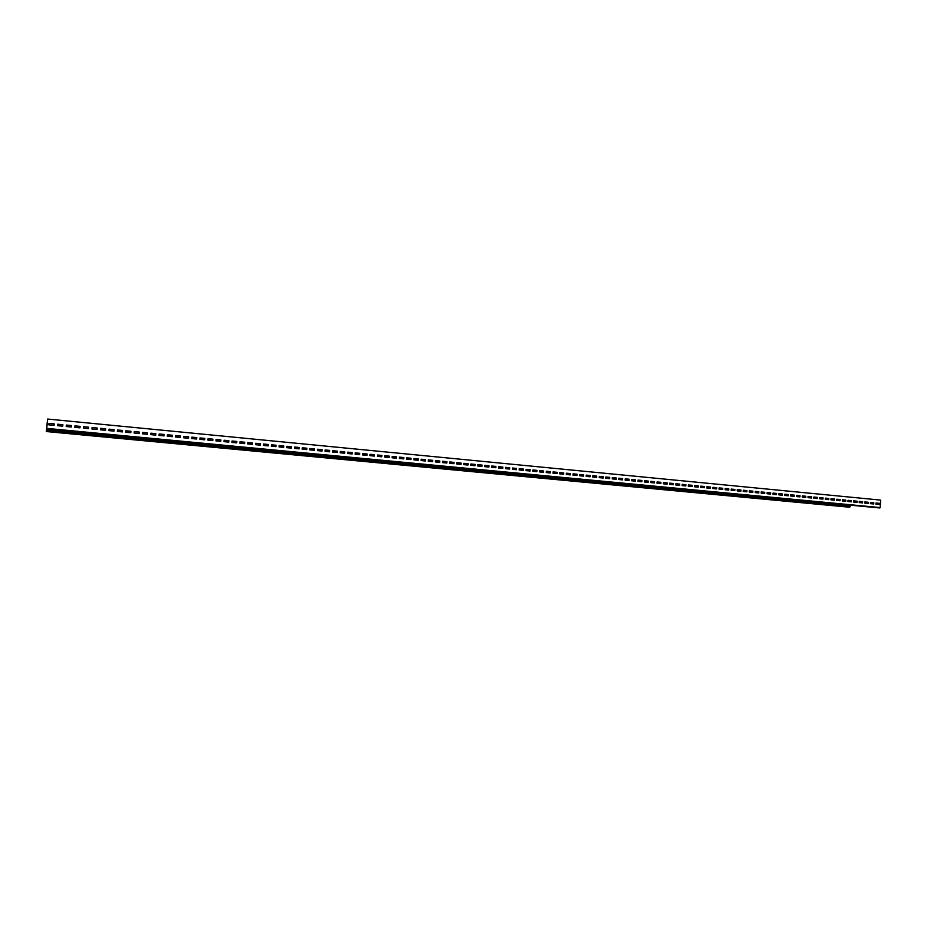 <?xml version="1.0" encoding="UTF-8"?>
<svg xmlns="http://www.w3.org/2000/svg" width="927" height="927" viewBox="0 0 927 927"><rect width="100%" height="100%" fill="white"/><g stroke="black" fill="none" stroke-linecap="round" stroke-linejoin="round"><path stroke-width="1.39" d="M47.59 419.525L46.744 428.401L47.636 419.05L880.43 500.082M879.399 507.938L46.686 428.946L879.422 507.938L880.163 507.567L880.65 500.487M879.259 504.508L879.341 503.326L876.015 503.013L875.934 504.195L879.259 504.508M873.721 503.975L873.802 502.793L870.465 502.469L870.383 503.662L873.721 503.975M868.159 503.442L868.24 502.26L864.891 501.936L864.81 503.118L868.159 503.442M862.573 502.909L862.655 501.727L859.306 501.403L859.225 502.585L862.573 502.909M856.977 502.376L857.058 501.183L853.686 500.858L853.605 502.052L856.977 502.376M851.357 501.831L851.438 500.638L848.054 500.313L847.973 501.507L851.357 501.831M845.725 501.287L845.806 500.093L842.411 499.769L842.33 500.962L845.725 501.287M840.059 500.754L840.14 499.549L836.745 499.224L836.664 500.418L840.059 500.754M834.381 500.209L834.474 499.004L831.056 498.68L830.974 499.873L834.381 500.209M828.692 499.653L828.773 498.459L825.343 498.123L825.262 499.329L828.692 499.653M822.967 499.108L823.06 497.903L819.619 497.579L819.538 498.784L822.967 499.108M817.232 498.564L817.324 497.359L813.871 497.023L813.79 498.228L817.232 498.564M811.484 498.008L811.565 496.802L808.101 496.466L808.02 497.672L811.484 498.008M805.702 497.451L805.795 496.246L802.318 495.91L802.226 497.115L805.702 497.451M799.908 496.895L799.989 495.69L796.502 495.354L796.42 496.559L799.908 496.895M794.091 496.339L794.172 495.122L790.673 494.786L790.592 496.003L794.091 496.339M788.251 495.783L788.344 494.566L784.833 494.23L784.74 495.447L788.251 495.783M782.4 495.215L782.481 493.998L778.958 493.662L778.877 494.879L782.4 495.215M776.525 494.659L776.606 493.442L773.072 493.094L772.991 494.311L776.525 494.659M770.627 494.091L770.708 492.874L767.162 492.527L767.069 493.743L770.627 494.091M764.705 493.523L764.787 492.295L761.229 491.959L761.148 493.176L764.705 493.523M758.761 492.955L758.854 491.727L755.285 491.38L755.192 492.608L758.761 492.955M752.805 492.376L752.898 491.148L749.306 490.812L749.213 492.04L752.805 492.376M746.826 491.808L746.907 490.58L743.315 490.232L743.222 491.461L746.826 491.808M740.824 491.229L740.905 490.001L737.301 489.653L737.208 490.881L740.824 491.229M734.798 490.65L734.891 489.421L731.264 489.074L731.171 490.302L734.798 490.65M728.749 490.07L728.842 488.842L725.204 488.483L725.111 489.723L728.749 490.07M722.678 489.491L722.77 488.251L719.12 487.903L719.028 489.143L722.678 489.491M716.594 488.911L716.687 487.672L713.025 487.312L712.933 488.552L716.594 488.911M710.488 488.32L710.58 487.081L706.895 486.721L706.803 487.973L710.488 488.32M704.346 487.729L704.439 486.49L700.754 486.13L700.661 487.382L704.346 487.729M698.193 487.138L698.286 485.899L694.59 485.539L694.497 486.791L698.193 487.138M692.017 486.548L692.11 485.296L688.402 484.948L688.309 486.188L692.017 486.548M685.818 485.957L685.91 484.705L682.191 484.346L682.098 485.597L685.818 485.957M679.607 485.354L679.7 484.103L675.957 483.743L675.853 484.995L679.607 485.354M673.361 484.763L673.454 483.5L669.7 483.141L669.607 484.404L673.361 484.763M667.092 484.161L667.185 482.897L663.419 482.538L663.326 483.801L667.092 484.161M660.8 483.558L660.893 482.295L657.116 481.936L657.023 483.187L660.8 483.558M654.497 482.944L654.589 481.692L650.789 481.322L650.696 482.585L654.497 482.944M648.158 482.341L648.251 481.078L644.439 480.707L644.346 481.97L648.158 482.341M641.797 481.727L641.901 480.464L638.066 480.093L637.973 481.368L641.797 481.727M635.424 481.125L635.516 479.85L631.681 479.479L631.577 480.754L635.424 481.125M629.016 480.51L629.109 479.236L625.261 478.865L625.157 480.14L629.016 480.51M622.585 479.885L622.689 478.622L618.819 478.239L618.715 479.514L622.585 479.885M616.142 479.271L616.235 477.996L612.353 477.625L612.249 478.9L616.142 479.271M609.665 478.645L609.757 477.37L605.864 476.999L605.76 478.274L609.665 478.645M603.164 478.031L603.257 476.745L599.352 476.374L599.248 477.648L603.164 478.031M596.64 477.405L596.745 476.119L592.817 475.736L592.712 477.023L596.64 477.405M590.093 476.768L590.198 475.493L586.258 475.111L586.154 476.397L590.093 476.768M583.523 476.142L583.628 474.856L579.665 474.473L579.572 475.76L583.523 476.142M576.93 475.505L577.023 474.218L573.06 473.836L572.956 475.134L576.93 475.505M570.302 474.879L570.406 473.581L566.42 473.199L566.327 474.497L570.302 474.879M563.662 474.242L563.767 472.944L559.769 472.561L559.665 473.859L563.662 474.242M556.988 473.593L557.092 472.307L553.083 471.913L552.979 473.21L556.988 473.593M550.302 472.955L550.406 471.658L546.374 471.264L546.27 472.573L550.302 472.955M543.581 472.307L543.685 471.009L539.641 470.615L539.537 471.924L543.581 472.307M536.837 471.669L536.942 470.36L532.874 469.966L532.77 471.275L536.837 471.669M530.07 471.009L530.163 469.711L526.096 469.317L525.991 470.626L530.07 471.009M523.268 470.36L523.373 469.05L519.282 468.656L519.178 469.966L523.268 470.36M516.443 469.711L516.548 468.402L512.446 468.008L512.341 469.317L516.443 469.711M509.607 469.05L509.711 467.741L505.586 467.347L505.482 468.656L509.607 469.05M502.724 468.39L502.84 467.081L498.703 466.675L498.587 467.996L502.724 468.39M495.829 467.729L495.933 466.408L491.785 466.014L491.681 467.335L495.829 467.729M488.9 467.069L489.016 465.748L484.844 465.342L484.74 466.663L488.9 467.069M481.947 466.397L482.063 465.076L477.88 464.67L477.764 466.003L481.947 466.397M474.972 465.725L475.087 464.404L470.881 463.998L470.777 465.331L474.972 465.725M467.973 465.053L468.077 463.732L463.859 463.326L463.755 464.659L467.973 465.053M460.939 464.381L461.043 463.048L456.814 462.643L456.71 463.975L460.939 464.381M453.882 463.709L453.987 462.376L449.746 461.959L449.63 463.303L453.882 463.709M446.791 463.025L446.907 461.692L442.642 461.275L442.527 462.619L446.791 463.025M439.676 462.341L439.792 461.009L435.516 460.592L435.4 461.936L439.676 462.341M432.538 461.658L432.654 460.313L428.355 459.908L428.239 461.252L432.538 461.658M425.377 460.974L425.481 459.63L421.171 459.213L421.055 460.557L425.377 460.974M418.181 460.279L418.286 458.935L413.952 458.517L413.848 459.862L418.181 460.279M410.951 459.595L411.067 458.239L406.721 457.822L406.605 459.178L410.951 459.595M403.697 458.888L403.813 457.544L399.444 457.127L399.34 458.471L403.697 458.888M396.42 458.193L396.536 456.837L392.156 456.42L392.04 457.776L396.42 458.193M389.108 457.498L389.224 456.142L384.832 455.713L384.717 457.069L389.108 457.498M381.773 456.791L381.889 455.435L377.474 455.006L377.359 456.362L381.773 456.791M374.404 456.084L374.52 454.717L370.093 454.3L369.977 455.655L374.404 456.084M367.011 455.377L367.127 454.01L362.677 453.581L362.561 454.948L367.011 455.377M359.583 454.659L359.711 453.291L355.238 452.863L355.122 454.23L359.583 454.659L359.653 453.303L355.238 452.874M352.133 453.952L352.248 452.573L347.764 452.144L347.648 453.523L352.133 453.952M344.647 453.233L344.774 451.855L340.267 451.426L340.151 452.793L344.647 453.233M337.138 452.515L337.254 451.136L332.735 450.696L332.619 452.075L337.138 452.515M329.595 451.785L329.711 450.406L325.18 449.966L325.053 451.345L329.595 451.785M322.028 451.055L322.144 449.676L317.59 449.236L317.463 450.626L322.028 451.055M314.427 450.325L314.543 448.946L309.966 448.506L309.85 449.896L314.427 450.325M306.791 449.595L306.907 448.216L302.318 447.764L302.19 449.155L306.791 449.595M299.131 448.865L299.247 447.474L294.635 447.034L294.508 448.425L299.131 448.865M291.437 448.123L291.553 446.733L286.918 446.293L286.802 447.683L291.437 448.123M283.708 447.382L283.824 445.991L279.178 445.539L279.062 446.941L283.708 447.382M275.956 446.64L276.072 445.238L271.402 444.798L271.287 446.188L275.956 446.64M268.158 445.899L268.285 444.497L263.604 444.045L263.477 445.447L268.158 445.899L268.251 444.497L263.604 444.056M260.348 445.145L260.464 443.743L255.759 443.291L255.643 444.693L260.348 445.145M252.492 444.392L252.619 442.99L247.891 442.527L247.764 443.94L252.492 444.392M244.612 443.639L244.74 442.225L239.989 441.773L239.861 443.176L244.612 443.639M236.698 442.874L236.825 441.461L232.063 441.009L231.935 442.422L236.698 442.874L236.791 441.472L232.063 441.02M228.749 442.109L228.876 440.696L224.091 440.244L223.963 441.658L228.749 442.109L228.842 440.707L224.091 440.244M220.777 441.345L220.904 439.931L216.095 439.468L215.968 440.881L220.777 441.345M212.758 440.58L212.886 439.155L208.065 438.691L207.938 440.116L212.758 440.58L212.862 439.166L208.065 438.703M204.716 439.804L204.844 438.39L200 437.915L199.873 439.34L204.716 439.804L204.821 438.39L200 437.926M196.64 439.027L196.767 437.602L191.901 437.138L191.773 438.564L196.64 439.027L196.744 437.614L191.901 437.15M188.529 438.251L188.656 436.826L183.778 436.362L183.639 437.787L188.529 438.251L188.633 436.837L183.778 436.362M180.383 437.474L180.51 436.038L175.609 435.574L175.481 436.999L180.383 437.474L180.487 436.049L175.609 435.586M172.202 436.687L172.341 435.25L167.416 434.786L167.277 436.211L172.202 436.687L172.318 435.261L167.405 434.821M163.998 435.899L164.125 434.462L159.177 433.987L159.05 435.423L163.998 435.899M155.748 435.111L155.875 433.674L150.916 433.187L150.788 434.636L155.748 435.111L155.863 433.685L150.916 433.199M147.463 434.311L147.602 432.874L142.619 432.399L142.48 433.836L147.463 434.311L147.578 432.886L142.619 432.399M139.154 433.523L139.282 432.075L134.276 431.588L134.148 433.036L139.154 433.523M130.8 432.712L130.939 431.264L125.91 430.788L125.771 432.237L130.8 432.712M122.422 431.912L122.549 430.464L117.509 429.977L117.37 431.426L122.422 431.912L122.538 430.476L117.509 429.989M113.998 431.101L114.137 429.653L109.062 429.166L108.934 430.615L113.998 431.101M105.539 430.29L105.678 428.842L100.591 428.344L100.452 429.804L105.539 430.29M97.057 429.479L97.196 428.019L92.074 427.532L91.947 428.992L97.057 429.479L97.184 428.031L92.074 427.544M88.529 428.668L88.668 427.196L83.534 426.71L83.395 428.17L88.529 428.668L88.656 427.208L83.534 426.721M79.965 427.845L80.104 426.374L74.948 425.875L74.809 427.347L79.965 427.845L80.093 426.385L74.948 425.887M71.367 427.011L71.506 425.551L66.327 425.053L66.188 426.524L71.367 427.011L71.495 425.563L66.327 425.064M62.735 426.188L62.874 424.717L57.671 424.218L57.532 425.69L62.735 426.188L62.862 424.728L57.671 424.23M54.056 425.354L54.195 423.882L48.98 423.372L48.841 424.856L54.056 425.354L54.195 423.894L48.98 423.384M47.254 422.156L46.35 431.507L47.335 422.167M69.096 425.331L70.556 425.47M879.144 504.497L879.225 503.326L876.015 503.013M873.605 503.964L873.674 502.793L870.465 502.48M868.043 503.431L868.124 502.26L864.891 501.947M862.458 502.897L862.539 501.716L859.306 501.403M856.861 502.364L856.942 501.183L853.686 500.87M851.241 501.82L851.322 500.638L848.054 500.325M845.609 501.275L845.691 500.093L842.411 499.78M839.943 500.742L840.024 499.549L836.745 499.236M834.265 500.198L834.358 499.004L831.056 498.691M828.576 499.641L828.657 498.459L825.343 498.135M822.863 499.097L822.944 497.903L819.619 497.59M817.127 498.552L817.208 497.359L813.871 497.034M811.368 497.996L811.449 496.802L808.101 496.478M805.598 497.44L805.679 496.246L802.318 495.922M799.792 496.884L799.885 495.69L796.502 495.366M793.987 496.327L794.068 495.122L790.673 494.798M788.147 495.771L788.228 494.566L784.833 494.242M782.295 495.203L782.376 493.998L778.958 493.674M776.409 494.647L776.502 493.431L773.072 493.106M770.511 494.079L770.604 492.863L767.162 492.538M764.601 493.512L764.682 492.295L761.229 491.97M758.657 492.944L758.749 491.727L755.273 491.391M752.701 492.364L752.782 491.148L749.306 490.812M746.722 491.797L746.803 490.58L743.315 490.244M740.719 491.217L740.8 490.001L737.301 489.665M734.694 490.638L734.787 489.421L731.264 489.085M728.645 490.059L728.738 488.842L725.204 488.494M722.585 489.479L722.666 488.251L719.12 487.915M716.49 488.9L716.583 487.672L713.025 487.324M710.383 488.309L710.476 487.081L706.895 486.733M704.253 487.718L704.346 486.49L700.754 486.142M698.101 487.127L698.193 485.899L694.59 485.551M691.924 486.536L692.017 485.296L688.402 484.948M685.725 485.945L685.818 484.705L682.179 484.357M679.503 485.354L679.595 484.103L675.945 483.755M673.257 484.751L673.35 483.5L669.7 483.152M667 484.149L667.092 482.897L663.419 482.55M660.708 483.546L660.8 482.295L657.116 481.936M654.392 482.944L654.497 481.692L650.789 481.333M648.066 482.33L648.158 481.078L644.439 480.719M641.704 481.727L641.808 480.464L638.066 480.105M635.331 481.113L635.424 479.85L631.89 479.514M628.923 480.499L629.016 479.236L625.261 478.877M622.504 479.885L622.596 478.622L618.819 478.251M616.049 479.259L616.142 477.996L612.353 477.637M609.572 478.645L609.676 477.37L605.864 477.011M603.071 478.019L603.176 476.745L599.352 476.385M596.559 477.393L596.652 476.119L592.817 475.748M590.012 476.768L590.105 475.493L586.258 475.122M583.442 476.13L583.535 474.856L579.665 474.485M576.849 475.505L576.942 474.218L573.06 473.848M570.221 474.867L570.325 473.581L566.42 473.21M563.581 474.23L563.686 472.944L559.769 472.573M556.907 473.593L557.011 472.307L553.083 471.924M550.221 472.944L550.325 471.658L546.374 471.275M543.5 472.307L543.604 471.009L539.641 470.626M536.756 471.658L536.86 470.36L532.874 469.977M529.989 471.009L530.093 469.711L526.096 469.329M523.187 470.36L523.292 469.062L519.282 468.668M516.374 469.699L516.478 468.402L512.446 468.008M509.526 469.039L509.63 467.741L505.586 467.347M502.654 468.39L502.758 467.081L498.703 466.687M495.76 467.729L495.864 466.42L491.785 466.026M488.83 467.057L488.935 465.748L484.844 465.354M481.878 466.397L481.994 465.076L477.88 464.682M474.902 465.725L475.006 464.404L470.881 464.01M467.903 465.053L468.008 463.732L463.859 463.338M460.87 464.381L460.974 463.06L456.814 462.654M453.813 463.697L453.917 462.376L449.746 461.97M446.733 463.025L446.837 461.692L442.642 461.287M439.618 462.341L439.722 461.009L435.505 460.603M432.48 461.658L432.585 460.325L428.355 459.919M425.308 460.962L425.423 459.63L421.171 459.224M418.112 460.279L418.228 458.946L413.952 458.529M410.893 459.583L411.009 458.251L406.721 457.834M403.639 458.888L403.755 457.544L399.444 457.138M396.362 458.193L396.478 456.849L392.156 456.432M389.05 457.486L389.166 456.142L384.821 455.725M381.715 456.791L381.831 455.435L377.474 455.018M374.357 456.084L374.473 454.728L370.093 454.311M366.965 455.366L367.069 454.021L362.677 453.593M352.086 453.94L352.202 452.585L347.764 452.156M344.601 453.222L344.717 451.866L340.267 451.437M337.092 452.503L337.208 451.136L332.735 450.707M329.548 451.785L329.664 450.418L325.18 449.977M321.982 451.055L322.098 449.688L317.59 449.247M314.38 450.325L314.496 448.958L309.966 448.517M306.744 449.595L306.86 448.216L302.318 447.776M299.085 448.853L299.201 447.486L294.635 447.046M291.391 448.123L291.507 446.744L286.918 446.304M283.662 447.382L283.789 445.991L279.178 445.551M275.91 446.64L276.037 445.25L271.402 444.809M260.313 445.145L260.429 443.743L255.759 443.303M252.457 444.392L252.584 442.99L247.891 442.538M244.577 443.627L244.705 442.237L239.989 441.785M220.742 441.345L220.869 439.943L216.095 439.479M163.975 435.899L164.102 434.473L159.177 433.998M139.131 433.512L139.27 432.086L134.276 431.6M130.788 432.712L130.916 431.275L125.91 430.8M113.986 431.101L114.125 429.664L109.062 429.178M105.527 430.29L105.666 428.842L100.591 428.355M767.139 492.874L770.708 492.874M700.731 486.49L704.439 486.49M349.073 452.283L352.248 452.573M831.739 498.749L834.335 499.294M798.796 495.586L799.85 496.096M768.205 492.874L770.58 493.164M731.229 489.526L734.775 489.572M733.975 489.572L734.752 489.85M695.91 485.678L698.17 486.2M663.396 482.782L667.081 483.048M626.976 479.224L628.993 479.549M586.49 475.145L590.093 475.621M548.448 471.484L550.29 471.994M513.013 468.181L516.466 468.506M473.373 464.323L474.983 464.763M429.294 460.001L432.585 460.395M387.799 456.014L389.131 456.524M392.109 456.93L394.902 456.698M302.272 448.251L304.798 448.019M305.748 448.112L306.825 448.645M257.532 443.465L260.081 443.709M212.086 439.097L212.804 439.699M216.084 439.583L218.309 439.688M169.629 435.006L171.565 435.192M117.903 430.024L119.525 430.186M46.489 430.082L850.094 506.084L850.036 506.837L46.35 431.542L849.781 507.22M849.688 500.487L849.607 501.669M849.364 505.088L849.306 506.003M46.686 428.9L879.897 507.95M46.744 428.39L880.163 507.567M46.408 431.009L850.036 506.837M46.35 431.542L849.341 507.208M836.722 499.549L840.024 499.607M836.733 499.329L837.834 499.34M802.284 496.374L805.667 496.408M802.295 496.13L804.729 496.154M773.072 493.176L773.894 493.187M737.278 489.862L739.491 489.873M663.396 482.747L665.366 482.735M625.227 479.247L628.68 479.201M592.793 475.945L594.497 475.91M553.048 472.33L556.304 472.237M512.434 468.205L513.848 468.147M470.846 464.462L473.882 464.3M435.493 460.789L436.594 460.707M347.752 452.318L348.517 452.225"/></g></svg>
